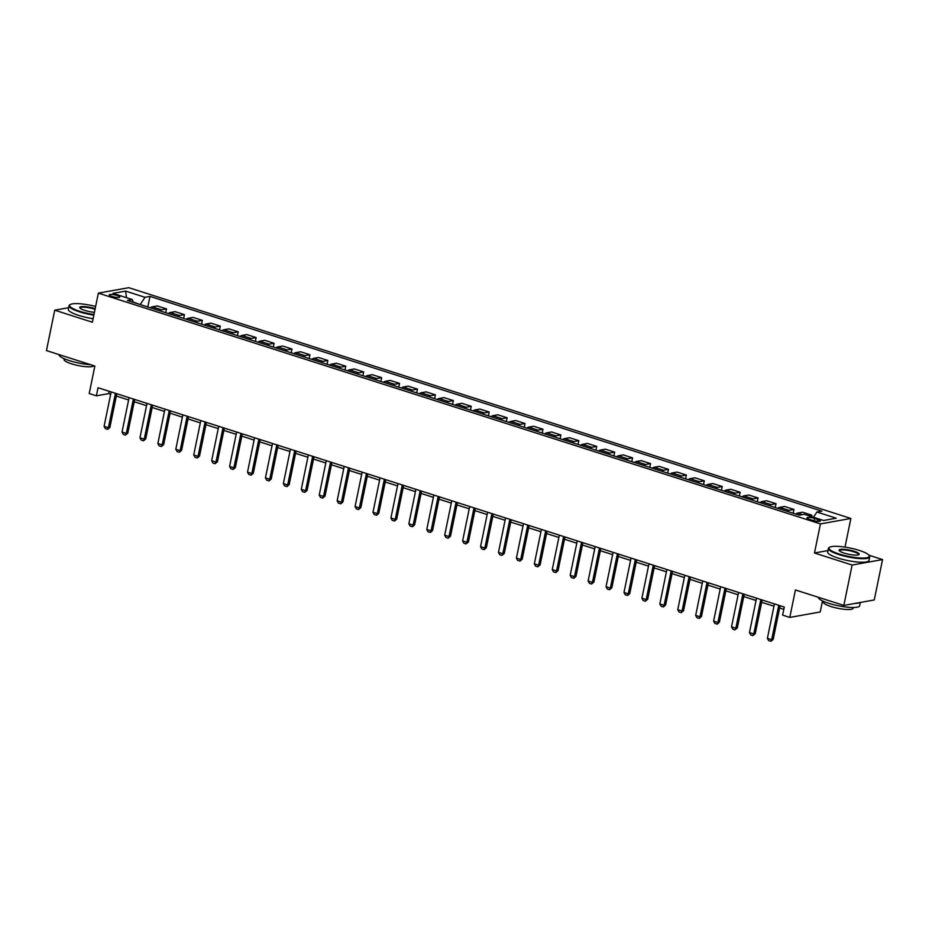<?xml version="1.0" encoding="UTF-8"?>
<svg xmlns="http://www.w3.org/2000/svg" width="929" height="929" viewBox="0 0 929 929"><rect width="100%" height="100%" fill="white"/><g stroke="black" fill="none" stroke-linecap="round" stroke-linejoin="round"><path stroke-width="1.39" d="M111.886 296.432A5.4 1.115 11.6 0 0 119.806 297.048A5.4 1.115 11.6 0 0 117.147 295.492A5.4 1.115 11.6 0 0 109.239 294.876A5.4 1.115 11.6 0 0 111.886 296.432M850.871 518.452L128.783 287.676L98.358 293.134L820.446 523.91L850.871 518.452L844.995 547.123M827.983 550.572L814.478 552.999L852.125 565.029L882.55 559.572L868.952 555.217M882.55 559.572L874.259 599.96L843.834 605.429L795.433 589.961L789.789 617.425L820.214 611.967L822.49 600.889M68.641 307.696L54.741 310.193L46.45 350.581L94.851 366.049L89.219 393.524L96.384 395.812L108.716 393.606L110.679 394.233M852.125 565.029L843.834 605.429M789.789 617.425L782.624 615.137L784.285 607.055L98.044 387.741L96.384 395.812M817.787 519.45L814.64 518.44A5.226 1.08 11.6 0 0 806.964 517.848A5.226 1.08 11.6 0 0 809.542 519.357L812.689 520.368A5.226 1.08 11.6 0 0 820.365 520.96A5.226 1.08 11.6 0 0 817.787 519.45L817.404 521.332M813.479 517.256L816.893 512.03L821.875 511.136L149.975 296.397L147.804 306.988M816.893 512.03L836.263 518.208L823.593 520.484L804.235 514.294L799.265 515.189L127.366 300.45L132.336 299.568L112.978 293.378L125.636 291.102L144.994 297.292L149.975 296.397M814.478 552.999L820.446 523.91M54.741 310.193L92.389 322.224L98.358 293.134M116.322 396.033L128.608 399.958M134.252 401.758L146.538 405.683M152.182 407.494L164.468 411.419M170.1 413.219L182.386 417.144M188.03 418.944L200.316 422.881M205.959 424.681L218.245 428.606M223.889 430.406L236.175 434.331M241.807 436.142L254.093 440.067M259.737 441.867L272.023 445.792M277.666 447.592L289.953 451.517M295.596 453.329L307.882 457.254M313.514 459.054L325.8 462.979M331.444 464.779L343.73 468.715M349.374 470.515L361.66 474.44M367.303 476.24L379.589 480.165M385.221 481.977L397.507 485.902M403.151 487.702L415.437 491.627M421.081 493.427L433.367 497.363M439.011 499.163L451.297 503.088M456.929 504.888L469.215 508.813M474.858 510.613L487.144 514.55M492.788 516.35L505.074 520.275M510.718 522.075L523.004 526M528.636 527.811L540.922 531.736M546.566 533.536L558.852 537.461M564.495 539.261L576.781 543.198M582.425 544.998L594.711 548.923M600.343 550.723L612.629 554.648M618.273 556.448L630.559 560.384M636.202 562.184L648.488 566.109M654.132 567.909L666.418 571.834M672.05 573.646L684.336 577.571M689.98 579.371L702.266 583.296M707.91 585.096L720.196 589.032M725.839 590.832L738.125 594.757M743.757 596.557L756.043 600.482M761.687 602.294L773.973 606.219M779.617 608.019L783.809 609.354M140.325 304.596L133.161 302.03M109.192 391.295L108.716 393.606M808.729 515.734L811.876 515.165L811.574 516.64M150.521 307.859A6.747 3.031 -72.3 0 1 152.205 306.825L157.187 305.931L166.512 308.916L165.722 312.713M168.439 313.584A6.747 3.031 -72.3 0 1 170.135 312.55L175.117 311.656L184.43 314.641L183.652 318.45M186.369 319.309A6.747 3.031 -72.3 0 1 188.064 318.287L193.035 317.393L202.359 320.366L201.581 324.175M204.299 325.045A6.747 3.031 -72.3 0 1 205.994 324.012L210.964 323.118L220.289 326.102L219.511 329.9M222.228 330.77A6.747 3.031 -72.3 0 1 223.924 329.749L228.894 328.854L238.219 331.827L237.429 335.636M240.147 336.507A6.747 3.031 -72.3 0 1 241.842 335.474L246.824 334.579L256.137 337.564L255.359 341.361M258.076 342.232A6.747 3.031 -72.3 0 1 259.772 341.198L264.742 340.304L274.067 343.289L273.289 347.098M276.006 347.957A6.747 3.031 -72.3 0 1 277.701 346.935L282.671 346.041L291.996 349.014L291.218 352.823M293.936 353.694A6.747 3.031 -72.3 0 1 295.631 352.66L300.601 351.766L309.926 354.75L309.136 358.548M311.854 359.418A6.747 3.031 -72.3 0 1 313.549 358.385L318.531 357.491L327.844 360.475L327.066 364.284M329.783 365.143A6.747 3.031 -72.3 0 1 331.479 364.122L336.449 363.227L345.774 366.2L344.996 370.009M347.713 370.88A6.747 3.031 -72.3 0 1 349.409 369.847L354.379 368.952L363.703 371.937L362.925 375.734M365.643 376.605A6.747 3.031 -72.3 0 1 367.338 375.583L372.308 374.689L381.633 377.662L380.844 381.471M383.561 382.342A6.747 3.031 -72.3 0 1 385.256 381.308L390.238 380.414L399.551 383.398L398.773 387.196M401.491 388.067A6.747 3.031 -72.3 0 1 403.186 387.033L408.156 386.139L417.481 389.123L416.703 392.932M419.42 393.791A6.747 3.031 -72.3 0 1 421.116 392.77L426.086 391.875L435.411 394.848L434.633 398.657M437.35 399.528A6.747 3.031 -72.3 0 1 439.045 398.495L444.016 397.6L453.34 400.585L452.551 404.382M455.268 405.253A6.747 3.031 -72.3 0 1 456.963 404.22L461.945 403.325L471.258 406.31L470.48 410.119M473.198 410.978A6.747 3.031 -72.3 0 1 474.893 409.956L479.863 409.062L489.188 412.035L488.41 415.844M491.127 416.715A6.747 3.031 -72.3 0 1 492.823 415.681L497.793 414.787L507.118 417.771L506.34 421.569M509.057 422.44A6.747 3.031 -72.3 0 1 510.753 421.418L515.723 420.523L525.048 423.496L524.258 427.305M526.975 428.176A6.747 3.031 -72.3 0 1 528.671 427.143L533.652 426.248L542.966 429.233L542.188 433.03M544.905 433.901A6.747 3.031 -72.3 0 1 546.6 432.868L551.571 431.973L560.895 434.958L560.117 438.767M562.835 439.626A6.747 3.031 -72.3 0 1 564.53 438.604L569.5 437.71L578.825 440.683L578.047 444.492M580.764 445.363A6.747 3.031 -72.3 0 1 582.46 444.329L587.43 443.435L596.755 446.419L595.965 450.217M598.682 451.088A6.747 3.031 -72.3 0 1 600.378 450.054L605.36 449.171L614.673 452.144L613.895 455.953M616.612 456.813A6.747 3.031 -72.3 0 1 618.308 455.791L623.278 454.896L632.603 457.869L631.825 461.678M634.542 462.549A6.747 3.031 -72.3 0 1 636.237 461.516L641.207 460.621L650.532 463.606L649.754 467.403M652.472 468.274A6.747 3.031 -72.3 0 1 654.167 467.252L659.137 466.358L668.462 469.331L667.672 473.14M670.39 474.011A6.747 3.031 -72.3 0 1 672.085 472.977L677.067 472.083L686.38 475.067L685.602 478.865M688.319 479.736A6.747 3.031 -72.3 0 1 690.015 478.702L694.985 477.808L704.31 480.792L703.532 484.601M706.249 485.461A6.747 3.031 -72.3 0 1 707.944 484.439L712.915 483.544L722.239 486.517L721.461 490.326M724.179 491.197A6.747 3.031 -72.3 0 1 725.874 490.164L730.844 489.269L740.169 492.254L739.379 496.051M742.097 496.922A6.747 3.031 -72.3 0 1 743.792 495.889L748.774 495.006L758.087 497.979L757.309 501.788M760.027 502.647A6.747 3.031 -72.3 0 1 761.722 501.625L766.692 500.731L776.017 503.704L775.239 507.513M777.956 508.384A6.747 3.031 -72.3 0 1 779.652 507.35L784.622 506.456L793.947 509.44L793.169 513.238M795.886 514.109A6.747 3.031 -72.3 0 1 797.581 513.087L802.551 512.193L811.876 515.165M787.281 511.356A6.747 3.031 -72.3 0 1 788.976 510.335L793.947 509.44M769.351 505.631A6.747 3.031 -72.3 0 1 771.047 504.598L776.017 503.704M751.422 499.907A6.747 3.031 -72.3 0 1 753.117 498.873L758.087 497.979M733.492 494.17A6.747 3.031 -72.3 0 1 735.187 493.148L740.169 492.254M715.574 488.445A6.747 3.031 -72.3 0 1 717.269 487.411L722.239 486.517M697.644 482.72A6.747 3.031 -72.3 0 1 699.34 481.686L704.31 480.792M679.714 476.983A6.747 3.031 -72.3 0 1 681.41 475.95L686.38 475.067M661.785 471.258A6.747 3.031 -72.3 0 1 663.48 470.225L668.462 469.331M643.867 465.522A6.747 3.031 -72.3 0 1 645.562 464.5L650.532 463.606M625.937 459.797A6.747 3.031 -72.3 0 1 627.632 458.763L632.603 457.869M608.007 454.072A6.747 3.031 -72.3 0 1 609.703 453.038L614.673 452.144M590.078 448.335A6.747 3.031 -72.3 0 1 591.773 447.313L596.755 446.419M572.159 442.61A6.747 3.031 -72.3 0 1 573.855 441.577L578.825 440.683M554.23 436.874A6.747 3.031 -72.3 0 1 555.925 435.852L560.895 434.958M536.3 431.149A6.747 3.031 -72.3 0 1 537.996 430.115L542.966 429.233M518.37 425.424A6.747 3.031 -72.3 0 1 520.066 424.39L525.048 423.496M500.452 419.687A6.747 3.031 -72.3 0 1 502.148 418.665L507.118 417.771M482.523 413.962A6.747 3.031 -72.3 0 1 484.218 412.929L489.188 412.035M464.593 408.237A6.747 3.031 -72.3 0 1 466.288 407.204L471.258 406.31M446.663 402.501A6.747 3.031 -72.3 0 1 448.359 401.479L453.34 400.585M428.745 396.776A6.747 3.031 -72.3 0 1 430.441 395.742L435.411 394.848M410.815 391.039A6.747 3.031 -72.3 0 1 412.511 390.017L417.481 389.123M392.886 385.314A6.747 3.031 -72.3 0 1 394.581 384.281L399.551 383.398M374.956 379.589A6.747 3.031 -72.3 0 1 376.651 378.556L381.633 377.662M357.038 373.853A6.747 3.031 -72.3 0 1 358.733 372.831L363.703 371.937M339.108 368.128A6.747 3.031 -72.3 0 1 340.804 367.094L345.774 366.2M321.179 362.403A6.747 3.031 -72.3 0 1 322.874 361.369L327.844 360.475M303.249 356.666A6.747 3.031 -72.3 0 1 304.944 355.644L309.926 354.75M285.331 350.941A6.747 3.031 -72.3 0 1 287.026 349.908L291.996 349.014M267.401 345.205A6.747 3.031 -72.3 0 1 269.096 344.183L274.067 343.289M249.471 339.48A6.747 3.031 -72.3 0 1 251.167 338.446L256.137 337.564M231.542 333.755A6.747 3.031 -72.3 0 1 233.237 332.721L238.219 331.827M213.624 328.018A6.747 3.031 -72.3 0 1 215.319 326.996L220.289 326.102M195.694 322.293A6.747 3.031 -72.3 0 1 197.389 321.26L202.359 320.366M177.764 316.568A6.747 3.031 -72.3 0 1 179.46 315.535L184.43 314.641M159.834 310.832A6.747 3.031 -72.3 0 1 161.53 309.81L166.512 308.916M144.994 297.292L140.384 304.34M133.265 302.343L132.336 299.568M125.636 291.102L126.472 297.686M778.746 605.29L771.685 639.686L773.172 639.419L771.047 641.277L768.643 640.638L767.389 638.304L774.449 603.908M780.093 605.72L773.172 639.419M767.389 638.304L771.685 639.686L770.803 641.324M760.828 599.553L753.767 633.95L755.242 633.683L752.873 635.599L750.725 634.913L749.459 632.579L756.52 598.183M762.163 599.983L755.242 633.683M749.459 632.579L753.767 633.95L752.873 635.599M742.898 593.828L735.838 628.225L737.312 627.958L734.944 629.874L732.795 629.177L731.529 626.843L738.59 592.458M744.234 594.258L737.312 627.958M731.529 626.843L735.838 628.225L734.944 629.874M724.968 588.103L717.908 622.488L719.394 622.221L717.269 624.091L714.865 623.452L713.611 621.118L720.672 586.722M726.304 588.533L719.394 622.221M713.611 621.118L717.908 622.488L717.014 624.137M707.039 582.367L699.978 616.763L701.465 616.496L699.34 618.366L696.936 617.727L695.682 615.393L702.742 580.997M708.386 582.797L701.465 616.496M695.682 615.393L699.978 616.763L699.096 618.412M839.131 553.986A20.566 4.262 11.6 0 0 860.73 558.015A20.566 4.262 11.6 0 0 869.045 555.345A20.566 4.262 11.6 0 0 859.197 550.386A20.566 4.262 11.6 0 0 829.655 547.262A20.566 4.262 11.6 0 0 839.131 553.986M869.045 555.345L869.428 555.914A21.077 4.366 -168.4 0 1 869.707 556.912A21.077 4.366 -168.4 0 1 838.782 554.52A21.077 4.366 -168.4 0 1 828.424 548.435A21.077 4.366 -168.4 0 1 829.074 547.622L829.655 547.262M844.147 553.092A10.289 2.125 -168.4 0 1 839.224 550.607A10.289 2.125 -168.4 0 1 843.381 549.271A10.289 2.125 -168.4 0 1 854.181 551.28A10.289 2.125 -168.4 0 1 858.919 554.648A10.289 2.125 -168.4 0 1 844.147 553.092M858.559 554.822A9.778 2.021 11.6 0 0 858.64 554.636A9.778 2.021 11.6 0 0 853.832 551.814A9.778 2.021 11.6 0 0 839.491 550.7A9.778 2.021 11.6 0 0 839.491 550.897M860.359 602.456L859.697 605.708A21.077 4.366 -168.4 0 1 828.773 603.316A21.077 4.366 -168.4 0 1 818.391 597.301M859.697 602.584A21.077 4.366 -168.4 0 1 854.947 603.432M853.31 607.485L853.147 608.24A15.178 3.147 -168.4 0 1 830.886 606.509A15.178 3.147 -168.4 0 1 823.419 602.131L823.57 601.388M869.707 556.912L868.987 560.466A21.077 4.366 -168.4 0 1 838.063 558.074A21.077 4.366 -168.4 0 1 827.693 551.989L828.424 548.435M95.617 306.477A20.566 4.262 11.6 0 0 70.267 304.561A20.566 4.262 11.6 0 0 79.755 311.296A20.566 4.262 11.6 0 0 93.957 314.559M93.841 315.152A21.077 4.366 -168.4 0 1 79.406 311.819A21.077 4.366 -168.4 0 1 69.036 305.734A21.077 4.366 -168.4 0 1 69.698 304.933L70.267 304.561M94.421 312.33A10.289 2.125 -168.4 0 1 84.771 310.391A10.289 2.125 -168.4 0 1 79.848 307.917A10.289 2.125 -168.4 0 1 84.005 306.582A10.289 2.125 -168.4 0 1 94.804 308.591A10.289 2.125 -168.4 0 1 95.164 308.707M95.037 309.311A9.778 2.021 11.6 0 0 94.456 309.125A9.778 2.021 11.6 0 0 80.103 308.01A9.778 2.021 11.6 0 0 80.115 308.207M90.601 364.691A21.077 4.366 -168.4 0 1 69.396 360.626A21.077 4.366 -168.4 0 1 59.015 354.599M93.724 365.689A15.178 3.147 -168.4 0 1 71.51 363.82A15.178 3.147 -168.4 0 1 64.043 359.442L64.194 358.687M93.109 318.705A21.077 4.366 -168.4 0 1 78.675 315.372A21.077 4.366 -168.4 0 1 68.305 309.299L69.036 305.734M689.121 576.642L682.06 611.038L683.535 610.771L681.166 612.675L679.018 611.99L677.752 609.656L684.812 575.272M690.456 577.072L683.535 610.771M677.752 609.656L682.06 611.038L681.166 612.675M671.191 570.917L664.13 605.302L665.605 605.034L663.48 606.904L661.088 606.265L659.822 603.931L666.883 569.535M672.526 571.335L665.605 605.034M659.822 603.931L664.13 605.302L663.236 606.951M653.261 565.18L646.201 599.577L647.687 599.31L645.307 601.226L643.158 600.529L641.904 598.195L648.965 563.81M654.597 565.61L647.687 599.31M641.904 598.195L646.201 599.577L645.307 601.226M635.331 559.455L628.271 593.84L629.757 593.585L627.632 595.443L625.229 594.804L623.974 592.47L631.035 558.074M636.679 559.885L629.757 593.585M623.974 592.47L628.271 593.84L627.389 595.489M617.413 553.719L610.353 588.115L611.828 587.848L609.459 589.764L607.311 589.079L606.045 586.745L613.105 552.349M618.749 554.148L611.828 587.848M606.045 586.745L610.353 588.115L609.459 589.764M599.484 547.994L592.423 582.39L593.898 582.123L591.529 584.027L589.381 583.342L588.115 581.008L595.175 546.624M600.819 548.424L593.898 582.123M588.115 581.008L592.423 582.39L591.529 584.027M581.554 542.269L574.494 576.654L575.98 576.386L573.855 578.256L571.451 577.617L570.197 575.283L577.257 540.887M582.889 542.687L575.98 576.386M570.197 575.283L574.494 576.654L573.599 578.302M563.624 536.532L556.564 570.929L558.05 570.661L555.925 572.531L553.521 571.892L552.267 569.558L559.328 535.162M564.971 536.962L558.05 570.661M552.267 569.558L556.564 570.929L555.681 572.578M545.706 530.807L538.646 565.204L540.121 564.937L537.752 566.841L535.603 566.156L534.338 563.822L541.398 529.437M547.042 531.237L540.121 564.937M534.338 563.822L538.646 565.204L537.752 566.841M527.777 525.082L520.716 559.467L522.191 559.2L520.066 561.07L517.674 560.431L516.408 558.097L523.468 523.701M529.112 525.5L522.191 559.2M516.408 558.097L520.716 559.467L519.822 561.116M509.847 519.346L502.786 553.742L504.273 553.475L501.892 555.391L499.744 554.694L498.49 552.36L505.55 517.976M511.182 519.775L504.273 553.475M498.49 552.36L502.786 553.742L501.892 555.391M491.917 513.621L484.857 548.005L486.343 547.75L484.218 549.608L481.814 548.969L480.56 546.635L487.62 512.239M493.264 514.051L486.343 547.75M480.56 546.635L484.857 548.005L483.974 549.654M473.999 507.884L466.939 542.281L468.413 542.013L466.044 543.929L463.896 543.244L462.63 540.91L469.691 506.514M475.334 508.314L468.413 542.013M462.63 540.91L466.939 542.281L466.044 543.929M456.069 502.159L449.009 536.556L450.484 536.288L448.115 538.193L445.966 537.508L444.701 535.174L451.761 500.789M457.405 502.589L450.484 536.288M444.701 535.174L449.009 536.556L448.115 538.193M438.14 496.434L431.079 530.819L432.566 530.552L430.441 532.422L428.037 531.783L426.783 529.449L433.843 495.052M439.475 496.852L432.566 530.552M426.783 529.449L431.079 530.819L430.185 532.468M420.21 490.698L413.15 525.094L414.636 524.827L412.511 526.697L410.107 526.058L408.853 523.724L415.913 489.328M421.557 491.127L414.636 524.827M408.853 523.724L413.15 525.094L412.267 526.743M402.292 484.973L395.231 519.369L396.706 519.102L394.581 520.972L392.189 520.321L390.923 517.987L397.984 483.591M403.627 485.402L396.706 519.102M390.923 517.987L395.231 519.369L394.337 521.006M384.362 479.248L377.302 513.632L378.777 513.365L376.651 515.235L374.259 514.596L372.993 512.262L380.054 477.866M385.698 479.666L378.777 513.365M372.993 512.262L377.302 513.632L376.408 515.281M366.432 473.511L359.372 507.908L360.858 507.64L358.478 509.556L356.33 508.86L355.075 506.526L362.136 472.141M367.768 473.941L360.858 507.64M355.075 506.526L359.372 507.908L358.478 509.556M348.503 467.786L341.442 502.171L342.929 501.915L340.804 503.773L338.4 503.135L337.146 500.801L344.206 466.404M349.838 468.216L342.929 501.915M337.146 500.801L341.442 502.171L340.56 503.82M330.585 462.05L323.524 496.446L324.999 496.179L322.63 498.095L320.482 497.41L319.216 495.076L326.276 460.679M331.92 462.479L324.999 496.179M319.216 495.076L323.524 496.446L322.63 498.095M312.655 456.325L305.595 490.721L307.069 490.454L304.7 492.358L302.552 491.673L301.286 489.339L308.347 454.955M313.99 456.754L307.069 490.454M301.286 489.339L305.595 490.721L304.7 492.358M294.725 450.6L287.665 484.984L289.151 484.717L287.026 486.587L284.622 485.948L283.368 483.614L290.429 449.218M296.061 451.018L289.151 484.717M283.368 483.614L287.665 484.984L286.771 486.633M276.796 444.863L269.735 479.259L271.222 478.992L269.096 480.862L266.693 480.223L265.439 477.889L272.499 443.493M278.131 445.293L271.222 478.992M265.439 477.889L269.735 479.259L268.853 480.908M258.877 439.138L251.817 473.535L253.292 473.267L251.167 475.137L248.775 474.487L247.509 472.153L254.569 437.756M260.213 439.568L253.292 473.267M247.509 472.153L251.817 473.535L250.923 475.172M240.948 433.413L233.887 467.798L235.362 467.531L233.237 469.4L230.845 468.762L229.579 466.428L236.64 432.031M242.283 433.831L235.362 467.531M229.579 466.428L233.887 467.798L232.993 469.447M223.018 427.677L215.958 462.073L217.444 461.806L215.063 463.722L212.915 463.025L211.661 460.691L218.721 426.306M224.353 428.106L217.444 461.806M211.661 460.691L215.958 462.073L215.063 463.722M205.088 421.952L198.028 456.336L199.514 456.081L197.389 457.939L194.985 457.3L193.731 454.966L200.792 420.57M206.424 422.381L199.514 456.081M193.731 454.966L198.028 456.336L197.145 457.985M187.17 416.215L180.11 450.611L181.585 450.344L179.216 452.26L177.067 451.575L175.802 449.241L182.862 414.845M188.506 416.645L181.585 450.344M175.802 449.241L180.11 450.611L179.216 452.26M169.241 410.49L162.18 444.886L163.655 444.619L161.286 446.524L159.138 445.839L157.872 443.505L164.932 409.12M170.576 410.92L163.655 444.619M157.872 443.505L162.18 444.886L161.286 446.524M151.311 404.765L144.25 439.15L145.737 438.883L143.612 440.752L141.208 440.114L139.954 437.78L147.014 403.383M152.646 405.183L145.737 438.883M139.954 437.78L144.25 439.15L143.356 440.799M133.381 399.029L126.321 433.425L127.807 433.158L125.438 435.074L123.278 434.377L122.024 432.055L129.085 397.658M134.717 399.458L127.807 433.158M122.024 432.055L126.321 433.425L125.438 435.074M115.463 393.304L108.403 427.7L109.877 427.433L107.752 429.303L105.36 428.652L104.094 426.318L111.155 391.922M116.799 393.733L109.877 427.433M104.094 426.318L108.403 427.7L107.509 429.337M797.581 513.087L802.412 514.631M779.652 507.35L788.976 510.335M761.722 501.625L771.047 504.598M743.792 495.889L753.117 498.873M725.874 490.164L735.187 493.148M707.944 484.439L717.269 487.411M690.015 478.702L699.34 481.686M672.085 472.977L681.41 475.95M654.167 467.252L663.48 470.225M636.237 461.516L645.562 464.5M618.308 455.791L627.632 458.763M600.378 450.054L609.703 453.038M582.46 444.329L591.773 447.313M564.53 438.604L573.855 441.577M546.6 432.868L555.925 435.852M528.671 427.143L537.996 430.115M510.753 421.418L520.066 424.39M492.823 415.681L502.148 418.665M474.893 409.956L484.218 412.929M456.963 404.22L466.288 407.204M439.045 398.495L448.359 401.479M421.116 392.77L430.441 395.742M403.186 387.033L412.511 390.017M385.256 381.308L394.581 384.281M367.338 375.583L376.651 378.556M349.409 369.847L358.733 372.831M331.479 364.122L340.804 367.094M313.549 358.385L322.874 361.369M295.631 352.66L304.944 355.644M277.701 346.935L287.026 349.908M259.772 341.198L269.096 344.183M241.842 335.474L251.167 338.446M223.924 329.749L233.237 332.721M205.994 324.012L215.319 326.996M188.064 318.287L197.389 321.26M170.135 312.55L179.46 315.535M152.205 306.825L161.53 309.81M814.152 520.774L814.64 518.44"/></g></svg>
